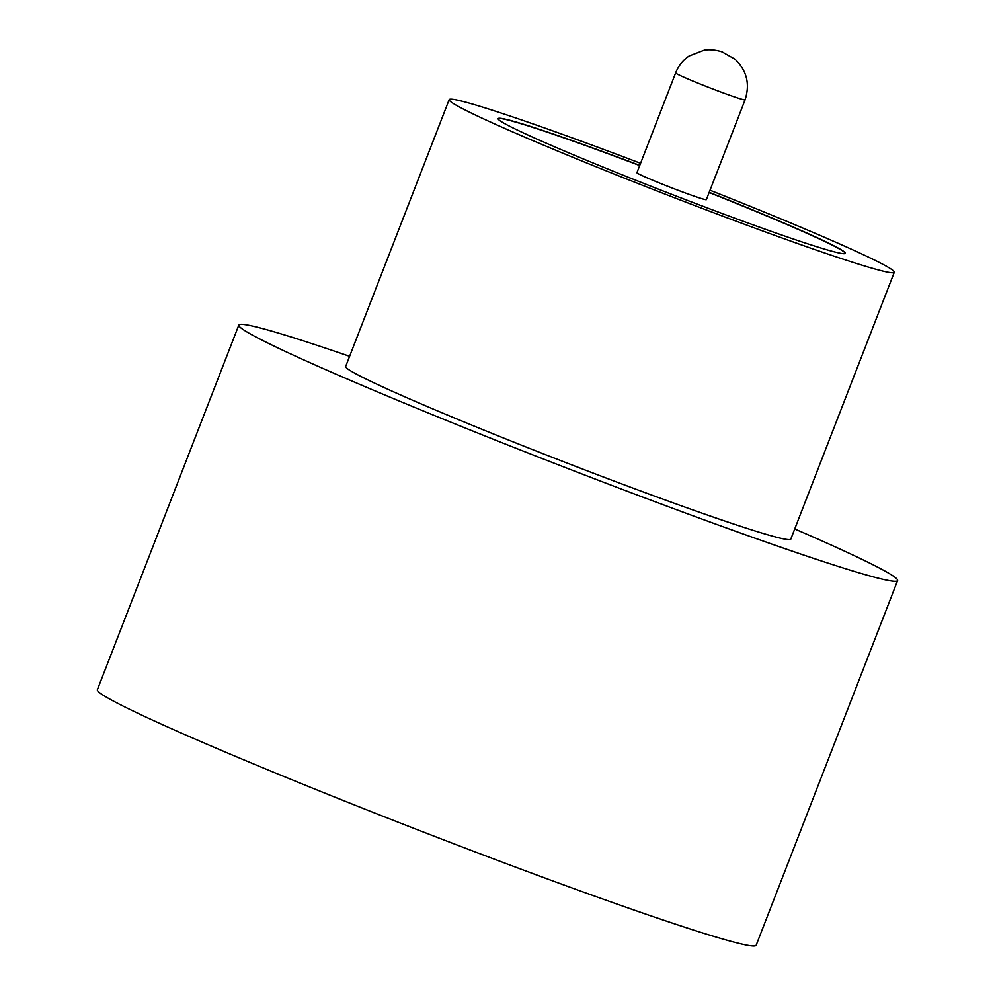 <?xml version="1.0" encoding="UTF-8"?>
<svg xmlns="http://www.w3.org/2000/svg" width="995" height="995" viewBox="0 0 995 995"><rect width="100%" height="100%" fill="white"/><g stroke="black" fill="none" stroke-linecap="round" stroke-linejoin="round"><path stroke-width="1.49" d="M685.368 192.993A37.238 1.555 21.2 0 0 706.375 199.609L745.081 99.823A37.238 1.555 -158.8 0 1 724.086 93.194A37.238 1.555 -158.8 0 1 675.642 72.884L636.937 172.682A37.238 1.555 21.2 0 0 685.368 192.993M640.581 163.304A238.713 10 21.2 0 0 583.791 142.086A238.713 10 21.2 0 0 449.168 99.649L345.663 366.483A238.713 10 21.2 0 0 656.165 496.692A238.713 10 21.2 0 0 790.789 539.141L894.281 272.294A238.713 10 21.2 0 0 710.02 190.232M449.168 99.649A238.713 10 21.2 0 0 759.658 229.857A238.713 10 21.2 0 0 894.281 272.294M349.606 356.31A353.3 14.801 21.2 0 0 238.837 325.042A353.3 14.801 21.2 0 0 698.366 517.761A353.3 14.801 21.2 0 0 897.614 580.57A353.3 14.801 21.2 0 0 794.731 528.967M238.837 325.042L97.386 689.722A353.3 14.801 21.2 0 0 556.914 882.441A353.3 14.801 21.2 0 0 756.163 945.25L897.614 580.57M639.773 165.381A186.202 7.798 21.2 0 0 603.132 151.737A186.202 7.798 21.2 0 0 498.122 118.641A186.202 7.798 21.2 0 0 740.317 220.206A186.202 7.798 21.2 0 0 845.327 253.302A186.202 7.798 21.2 0 0 709.211 192.321M639.698 165.556A186.202 7.798 21.2 0 0 603.069 151.912A186.202 7.798 21.2 0 0 498.109 118.728M845.277 253.389A186.202 7.798 21.2 0 0 709.136 192.495M723.825 52.723L723.129 52.374L723.825 52.723M745.081 99.823C750.218 83.903 746.785 70.322 734.783 59.066L722.494 52.101C723.726 52.412 714.385 48.668 704.398 50.073L689.075 55.994C682.893 60.272 678.416 65.894 675.642 72.884"/></g></svg>
